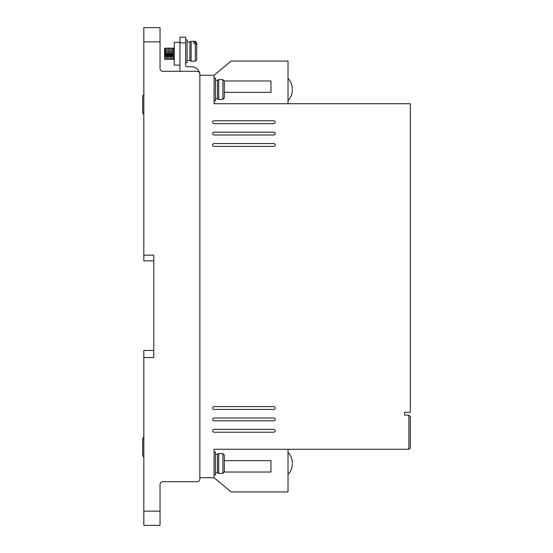 <?xml version="1.0" encoding="UTF-8"?>
<svg xmlns="http://www.w3.org/2000/svg" width="553" height="553" viewBox="0 0 553 553"><rect width="100%" height="100%" fill="white"/><g stroke="black" fill="none" stroke-linecap="round" stroke-linejoin="round"><path stroke-width="0.83" d="M292.281 463.49C292.281 462.55 292.281 462.55 292.281 463.49C292.281 462.55 292.281 462.55 292.281 463.49C292.281 464.437 292.281 464.437 292.281 463.49C292.281 464.437 292.281 464.437 292.281 463.49M292.281 89.51C292.281 88.563 292.281 88.563 292.281 89.51C292.281 88.563 292.281 88.563 292.281 89.51C292.281 90.45 292.281 90.45 292.281 89.51C292.281 90.45 292.281 90.45 292.281 89.51M215.497 98.752L217.488 98.752L217.488 80.261L218.718 79.556L218.718 99.464L222.894 99.36L224.311 97.922L224.311 81.097L222.894 79.653L218.718 79.556M215.497 472.739L217.488 472.739L217.488 454.248L218.718 453.536L218.718 473.444L222.894 473.347L222.894 453.64L224.311 455.078L224.311 471.903L222.894 473.347M187.059 60.498L189.9 60.498L189.9 42.014L191.131 41.302L191.131 61.21L195.306 61.21L195.306 43.604L193.882 43.604L193.882 42.118L193.882 43.604M195.306 43.604L196.723 44.828L196.723 59.786L195.306 61.21M143.732 437.312L143.144 437.644M214.073 100.881L215.497 100.881L215.497 78.132L214.073 78.132M214.073 474.868L215.497 474.868L215.497 452.119L214.073 452.119M214.073 432.211A1.424 1.424 0 0 1 212.649 430.787A1.424 1.424 0 0 1 214.073 429.363L273.797 429.363A1.424 1.424 0 0 1 275.221 430.787A1.424 1.424 0 0 1 273.797 432.211L214.073 432.211M214.073 135.008A1.424 1.424 0 0 1 212.649 133.591A1.424 1.424 0 0 1 214.073 132.167L273.797 132.167A1.424 1.424 0 0 1 275.221 133.591A1.424 1.424 0 0 1 273.797 135.008L214.073 135.008M214.073 409.455A1.424 1.424 0 0 1 212.649 408.038A1.424 1.424 0 0 1 214.073 406.614L273.797 406.614A1.424 1.424 0 0 1 275.221 408.038A1.424 1.424 0 0 1 273.797 409.455L214.073 409.455M214.073 420.833A1.424 1.424 0 0 1 212.649 419.409A1.424 1.424 0 0 1 214.073 417.992L273.797 417.992A1.424 1.424 0 0 1 275.221 419.409A1.424 1.424 0 0 1 273.797 420.833L214.073 420.833M214.073 123.637A1.424 1.424 0 0 1 212.649 122.213A1.424 1.424 0 0 1 214.073 120.789L273.797 120.789A1.424 1.424 0 0 1 275.221 122.213A1.424 1.424 0 0 1 273.797 123.637L214.073 123.637M214.073 146.386A1.424 1.424 0 0 1 212.649 144.962A1.424 1.424 0 0 1 214.073 143.545L273.797 143.545A1.424 1.424 0 0 1 275.221 144.962A1.424 1.424 0 0 1 273.797 146.386L214.073 146.386M185.635 62.634L187.059 62.634L187.059 39.878L185.635 39.878M179.946 42.36L174.257 42.36L174.257 65.109L179.946 65.109M165.299 49.12L165.029 55.058M165.001 55.825L164.974 56.51M164.794 59.178L164.587 58.348L164.732 59.42M165.513 53.731L166.156 59.42L165.444 48.049L165.561 54.851M166.508 53.731L166.453 55.058M166.418 55.825L166.391 56.51M166.937 53.731L167.573 59.42L166.861 48.049L166.978 54.851M167.932 53.731L167.877 55.058M167.842 55.825L167.815 56.51M168.354 53.731L168.997 59.42L168.285 48.049L168.402 54.851M169.349 53.731L169.294 55.058M169.266 55.825L169.239 56.51M169.778 53.731L170.421 59.42L169.709 48.049L169.826 54.851M170.773 53.731L170.718 55.058M170.69 55.825L170.656 56.51M171.202 53.731L171.838 59.42L171.133 48.049L171.25 54.851M172.197 53.731L172.142 55.058M172.107 55.825L172.08 56.51M172.626 53.731L173.262 59.42L172.55 48.049L172.667 54.851M174.257 59.42L173.262 59.42L174.257 59.047M164.801 53.731L165.16 48.049M173.621 48.291L174.257 59.8M160.038 484.539A2.841 2.841 0 0 1 162.879 481.698A2.841 2.841 0 0 0 160.038 484.539L160.038 525.35L143.828 525.35L143.828 357.556L153.782 357.556L153.782 255.168L143.828 255.168L143.828 41.869L160.038 41.869L160.038 68.461A2.841 2.841 0 0 0 162.879 71.302L180.375 71.302A2.558 2.558 0 0 1 179.946 69.885L179.946 42.864L185.635 42.864L185.635 65.33A1.424 1.424 0 0 0 187.059 66.754L191.608 66.754A8.247 8.247 0 0 1 199.605 72.975M199.854 478.85L199.854 477.716L214.073 477.716L214.073 449.271L408.888 449.271L408.888 415.144L404.623 415.144L404.623 412.303L410.312 412.303L410.312 103.729L214.073 103.729L214.073 75.284L199.854 75.284L199.854 74.15L199.854 478.85A2.841 2.841 0 0 1 197.013 481.698L162.879 481.698M143.828 41.869L143.828 27.65L160.038 27.65L160.038 41.869M199.854 74.15A2.841 2.841 0 0 0 197.013 71.302L162.879 71.302A2.841 2.841 0 0 1 160.038 68.461M288.016 103.729L288.016 61.065L231.14 61.065L214.073 75.284M288.016 449.271L288.016 491.935L231.14 491.935L214.073 477.716M153.782 255.168L153.782 260.857L143.828 260.857L143.828 255.168M143.828 357.556L143.828 350.443L153.782 350.443L153.782 357.556M408.888 415.144L410.312 416.568L410.312 447.854L408.888 449.271M224.311 92.351L270.956 92.351L270.956 80.973L224.311 80.973M185.635 42.864L185.635 37.175L179.946 37.175L179.946 42.864M224.311 460.649L270.956 460.649L270.956 472.027L224.311 472.027M164.587 56.392L164.587 51.457M164.587 51.208L164.587 49.735M164.587 58.348L164.587 48.616L164.587 58.348M218.718 453.536L222.894 453.64M193.882 42.118L195.306 42.118L196.723 43.341L196.723 42.726L196.723 47.067M224.311 88.086L224.311 81.097M224.311 97.922L224.311 90.927M224.311 462.073L224.311 455.078M224.311 471.903L224.311 464.914M196.723 43.341L196.723 49.3M144.112 94.584L142.688 96.028L142.688 112.853L143.393 114.091M142.688 105.858L142.688 112.853L142.688 105.858M144.112 437.264L142.688 438.702L142.688 455.527L142.688 448.531L142.688 455.527L143.393 456.764M142.688 103.017L142.688 96.028L142.688 103.017M142.688 445.69L142.688 438.702L142.688 445.69M142.688 455.527L142.688 448.587M222.894 99.36L222.894 79.653M160.038 511.131L143.828 511.131M195.306 42.118L195.306 41.302L191.131 41.302M288.016 452.541C290.802 455.354 292.226 458.741 292.281 462.702M288.016 78.561C290.802 81.374 292.226 84.754 292.281 88.715M144.112 437.16L143.732 437.209M173.69 48.049L174.257 48.049M288.016 474.439C290.802 471.626 292.226 468.246 292.281 464.285M288.016 100.459C290.802 97.646 292.226 94.259 292.281 90.298M217.488 80.261L215.497 80.261M217.488 454.248L215.497 454.248M217.488 98.752L218.718 99.464M189.9 42.014L187.059 42.014M217.488 472.739L218.718 473.444M189.9 60.498L191.131 61.21M173.829 58.853L174.347 59.212M174.16 56.475L174.133 55.825M174.112 55.3L174.043 53.731M173.635 48.256L172.605 48.256M172.792 50.959L172.819 51.643M172.854 52.411L172.909 53.731M172.93 59.212L171.893 59.212M172.218 48.256L171.181 48.256M171.368 50.959L171.395 51.643M171.43 52.411L171.485 53.731M171.506 59.212L170.469 59.212M170.794 48.256L169.757 48.256M169.951 50.959L169.978 51.643M170.006 52.411L170.061 53.731M170.082 59.212L169.045 59.212M169.37 48.256L168.333 48.256M168.527 50.959L168.554 51.643M168.589 52.411L168.644 53.731M168.665 59.212L167.628 59.212M167.953 48.256L166.916 48.256M167.103 50.959L167.13 51.643M167.165 52.411L167.22 53.731M167.241 59.212L166.204 59.212M166.529 48.256L165.492 48.256M165.679 50.959L165.713 51.643M165.741 52.411L165.796 53.731M165.817 59.212L164.78 59.212M164.842 52.812L165.105 48.256L164.587 48.616M195.306 41.302L196.723 42.726"/></g></svg>
